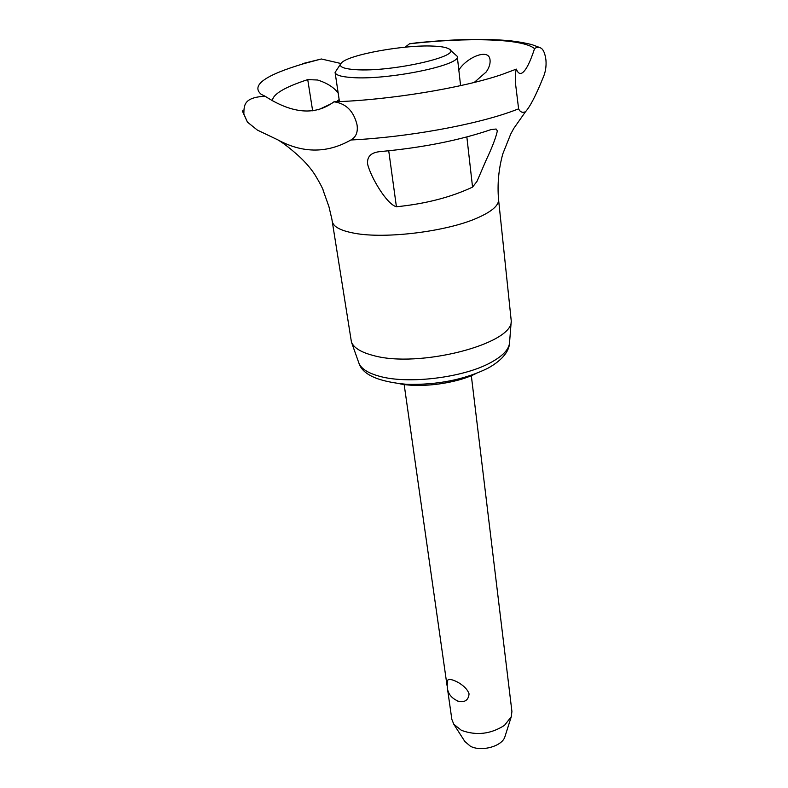 <?xml version="1.0" encoding="UTF-8"?>
<svg xmlns="http://www.w3.org/2000/svg" width="788" height="788" viewBox="0 0 788 788"><rect width="100%" height="100%" fill="white"/><g stroke="black" fill="none" stroke-linecap="round" stroke-linejoin="round"><path stroke-width="1.18" d="M333.935 101.81C346.021 103.435 353.723 111.108 357.043 124.849C358.097 132.069 356.058 137.122 350.896 139.988C331.423 151.01 306.847 155.65 277.859 139.87L257.341 130.069L247.432 122.12L243.856 114.053C243.965 105.08 243.896 97.397 265.093 96.234C292.358 113.846 315.308 115.708 333.935 101.81C388.858 100.125 462.536 88.02 501.917 74.505L516.307 69.117C518.021 73.274 520.09 74.466 522.503 72.693C526.207 69.965 530.225 61.956 534.55 48.659C522.897 38.563 468.072 37.164 409.533 43.783L405.111 47.191M534.55 48.659C536.776 46.955 538.982 46.827 541.189 48.265C543.523 49.792 545.109 53.732 545.946 60.075C546.468 66.547 545.444 72.604 542.863 78.248C535.82 95.584 530.029 106.744 525.497 111.738C522.454 113.029 520.159 112.073 518.612 108.852L515.736 85.38C515.086 78.189 515.273 72.762 516.317 69.108M447.722 690.406L451.849 719.375L453.819 724.28L461.404 730.338C476.405 735.825 490.776 734.16 504.527 725.324L511.284 716.716L511.914 711.465L471.322 375.659M505.078 736.219L504.891 736.8C502.183 746.285 481.429 752.057 470.475 746.285L464.861 741.508M340.534 64.114L335.087 72.417C335.629 75.087 341.145 76.791 351.635 77.52C386.898 80.465 461.64 65.177 457.257 56.332L449.849 49.723M433.321 46.108C404.51 44.591 348.749 54.628 341.46 62.863C338.111 66.487 342.741 68.753 355.339 69.649C391.439 72.417 465.186 55.505 448.628 48.748C445.929 47.3 440.827 46.413 433.321 46.108M277.859 139.87C282.685 142.717 288.359 146.972 294.889 152.636C302.947 159.442 309.497 166.613 314.56 174.158C320.371 183.702 323.513 189.869 323.966 192.656L328.931 206.633L331.896 219.251L351.438 342.061C353.773 347.843 361.052 352.315 373.266 355.486C418.477 368.479 512.988 344.08 511.254 321.021L498.548 199.472C497.238 184.057 498.666 168.839 502.823 153.818L510.732 134.039L513.845 128.316L525.497 111.738M272.441 100.795C272.589 94.363 284.35 87.301 307.734 79.608L317.584 80.012C326.971 82.967 333.836 87.301 338.17 93.033M339.145 99.564L336.476 101.711M396.413 206.761C386.593 204.24 370.596 176.768 367.612 164.091C366.913 156.861 370.774 152.734 379.186 151.72L380.584 151.562C422.91 147.612 459.719 140.294 491.003 129.596L496.105 129.015L497.356 130.867C495.977 137.476 492.214 147.277 486.088 160.269L476.986 181.388L472.554 187.111C450.903 197.286 425.52 203.836 396.413 206.761L388.73 150.794M458.833 70.112C466.279 57.652 489.486 47.339 490.077 60.341C490.353 63.956 489.062 67.827 486.206 71.964L474.228 82.445M340.889 63.503L321.346 58.982L304.375 63.493C265.103 75.087 250.712 85.36 261.192 94.333L265.093 96.234M321.346 58.982L302.789 63.582M331.975 103.386L318.303 109.828M323.661 192.331L323.169 190.322M399.9 383.825C421.216 388.09 455.769 383.539 475.253 373.906M539.228 47.339L532.984 45.034C532.55 44.66 519.666 41.459 505.847 40.385C480.542 38.543 450.716 39.37 416.359 42.857L409.533 43.783M312.649 110.822L307.734 79.608M459.099 701.527C449.515 697.774 445.732 690.8 447.761 680.605C447.446 676.468 465.856 683.698 469.067 693.893C468.486 699.852 465.166 702.394 459.099 701.527L457.739 701.093M350.896 139.988C407.091 137.279 475.292 124.888 513.087 110.931L518.612 108.852M332.25 221.369C333.245 226.806 340.78 230.786 354.846 233.317C385.687 239.089 446.648 231.524 476.947 218.128C491.781 211.637 498.981 205.422 498.548 199.472M358.707 362.539L358.904 363.091C361.18 368.764 368.094 373.167 379.639 376.309C408.086 384.396 463.108 377.708 490.294 362.805C502.261 356.383 508.664 349.872 509.491 343.272L509.531 342.681M323.907 192.705L323.799 192.045M472.554 187.111L466.851 136.945M242.29 110.852L247.432 122.12M465.186 742.03L453.819 724.28M339.451 101.593L335.087 72.417M511.254 321.021L509.491 343.272C509.215 349.803 504.221 359.249 487.703 368.331C464.27 379.717 437.31 385.046 406.815 384.327C378.437 381.786 362.47 374.704 358.904 363.091L351.438 342.061M460.596 85.636L457.257 56.332M504.891 736.8L511.284 716.716M447.013 685.383L404.155 384.505"/></g></svg>

